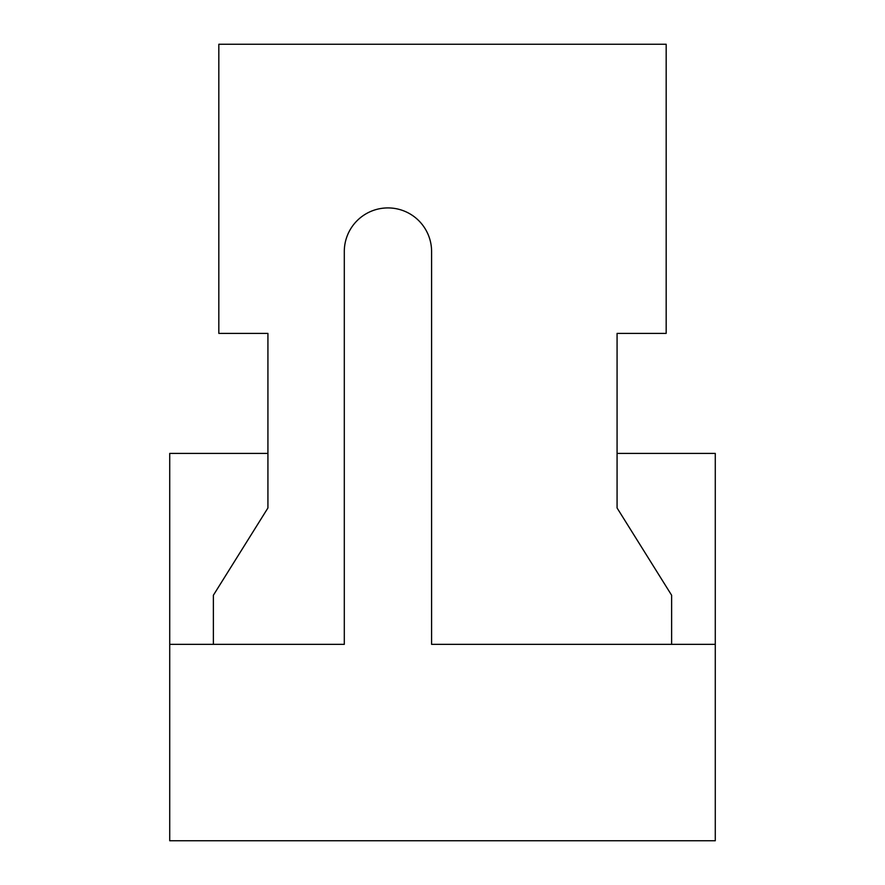 <?xml version="1.0" encoding="UTF-8"?>
<svg xmlns="http://www.w3.org/2000/svg" width="885" height="885" viewBox="0 0 885 885"><rect width="100%" height="100%" fill="white"/><g stroke="black" fill="none" stroke-linecap="round" stroke-linejoin="round"><path stroke-width="1.33" d="M169.721 453.408L267.923 453.408L267.923 507.968L267.923 333.391L218.827 333.391L218.827 44.25L666.173 44.25L666.173 333.391L617.077 333.391L617.077 507.968L617.077 453.408L715.279 453.408L715.279 644.357L431.592 644.357L431.592 251.561A43.642 43.642 0 0 0 387.94 207.92A43.642 43.642 0 0 0 344.298 251.561L344.298 644.357L169.721 644.357L169.721 453.408M267.923 431.592L267.923 453.408M671.626 644.357L671.626 595.251L617.077 507.968M267.923 507.968L213.373 595.251L213.373 644.357M715.279 644.357L715.279 840.75L169.721 840.75L169.721 644.357M617.077 431.592L617.077 453.408"/></g></svg>
